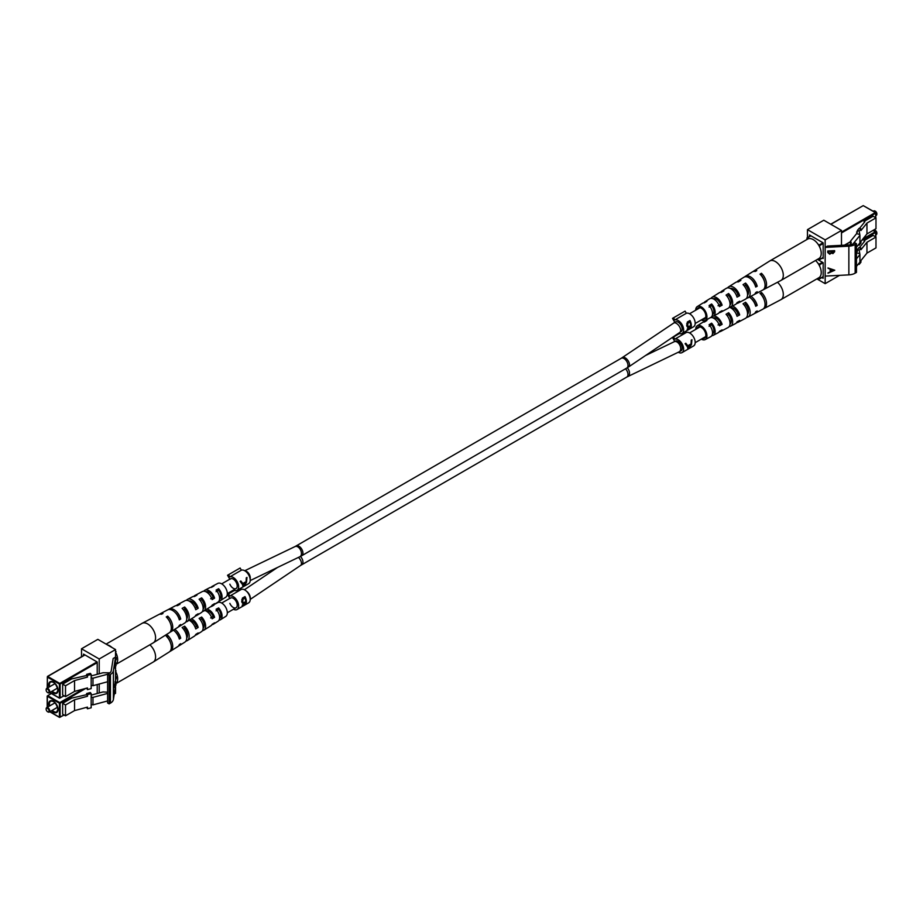 <?xml version="1.0" encoding="UTF-8"?>
<svg xmlns="http://www.w3.org/2000/svg" width="923" height="923" viewBox="0 0 923 923"><rect width="100%" height="100%" fill="white"/><g stroke="black" fill="none" stroke-linecap="round" stroke-linejoin="round"><path stroke-width="1.38" d="M46.15 690.035A2.042 1.177 -120 0 0 47.592 692.538A2.042 1.177 -120 0 0 49.034 691.708A2.042 1.177 -120 0 0 47.592 689.204A2.042 1.177 -120 0 0 46.15 690.035L46.15 689.619A2.55 1.477 60 0 1 46.681 688.454A2.55 1.477 60 0 1 48.642 689.135A2.55 1.477 60 0 1 49.761 691.708A2.55 1.477 60 0 1 49.231 692.873A2.55 1.477 60 0 1 47.961 692.746A2.55 1.477 60 0 1 47.765 692.631M91.169 674.425L87.466 675.428L86.612 674.355L90.316 673.363L91.169 674.425L91.169 688.604L87.466 689.608L87.466 687.935L74.544 691.419L65.51 696.634L65.51 685.789L74.544 680.574L74.544 691.419M115.537 650.98L115.537 666.002L116.113 665.668M86.612 675.498L71.682 678.924L62.66 684.139L62.66 694.984L65.51 696.634M87.466 675.428L87.466 677.09L74.544 680.574M109.964 672.821L103.053 672.74L91.169 675.936M62.66 684.139L65.51 685.789M86.612 674.355L87.466 677.09M86.612 688.166L87.466 689.608M91.169 685.27L91.215 677.817L92.981 678.186L107.818 674.194M92.981 678.186L92.981 685.697L107.61 681.751M92.981 685.697L91.169 685.316M106.099 644.116L142.027 623.383A11.238 6.484 60 0 1 142.142 623.313A11.238 6.484 60 0 1 147.645 623.936A11.238 6.484 60 0 1 155.583 637.701A11.238 6.484 60 0 1 153.38 642.766A11.238 6.484 60 0 1 153.253 642.846L116.113 664.295M107.472 644.912A11.238 6.484 60 0 1 111.971 647.508M116.113 653.253A11.238 6.484 60 0 1 117.659 659.599A11.238 6.484 60 0 1 116.113 664.145M189.146 601.046A7.119 4.107 60 0 1 192.065 601.658A7.119 4.107 60 0 1 196.495 607.276L195.145 608.084M205.91 591.758A6.692 3.865 60 0 1 209.036 592.197A6.692 3.865 60 0 1 213.132 597.273L210.652 598.762M168.39 609.584A10.072 5.815 60 0 1 169.082 609.111L174.989 605.996A9.818 5.665 60 0 1 177.435 605.661L179.962 604.288A9.703 5.607 -120 0 0 177.562 604.634A9.703 5.607 -120 0 0 176.443 605.603M186.411 600.354A9.276 5.353 60 0 1 187.531 599.373L192.33 596.846A9.068 5.238 60 0 1 194.407 596.512L196.945 595.15A8.953 5.169 -120 0 0 194.915 595.485A8.953 5.169 -120 0 0 193.795 596.477M203.775 591.239A8.526 4.927 60 0 1 204.871 590.224L209.671 587.697A8.319 4.8 60 0 1 211.39 587.374L213.917 586.013A8.203 4.742 -120 0 0 212.255 586.336A8.203 4.742 -120 0 0 211.159 587.363M142.142 623.313L158.756 614.556A10.522 6.069 60 0 1 161.548 614.222L162.99 613.449A10.453 6.034 -120 0 0 160.221 613.772A10.453 6.034 -120 0 0 159.541 614.256M219.028 600.988A8.203 4.742 -120 0 0 220.459 600.55L225.754 597.216A7.972 4.603 -120 0 0 226.862 590.801A7.972 4.603 -120 0 0 221.682 583.855A7.972 4.603 -120 0 0 217.782 583.417L212.255 586.336M169.082 609.111A10.072 5.815 60 0 1 174.009 609.665A10.072 5.815 60 0 1 180.712 619.01L179.316 619.875A10.141 5.85 -120 0 0 172.566 610.449A10.141 5.85 -120 0 0 167.605 609.884L160.221 613.772M187.531 599.373A9.276 5.353 60 0 1 192.065 599.892A9.276 5.353 60 0 1 198.18 608.245L195.734 609.745A9.392 5.423 -120 0 0 189.538 601.265A9.392 5.423 -120 0 0 184.946 600.735L177.562 604.634M204.871 590.224A8.526 4.927 60 0 1 209.036 590.708A8.526 4.927 60 0 1 214.574 598.104L212.14 599.615A8.642 4.984 -120 0 0 206.51 592.07A8.642 4.984 -120 0 0 202.287 591.585L194.915 595.485M169.924 632.243A10.453 6.034 -120 0 0 170.674 631.886L177.735 627.432A10.141 5.85 -120 0 0 179.316 625.379L180.712 624.513A10.072 5.815 60 0 1 179.154 626.544A10.072 5.815 60 0 1 178.393 626.902M185.869 621.929A9.703 5.607 -120 0 0 187.277 621.433L194.338 616.991A9.392 5.423 -120 0 0 195.734 615.249L198.18 613.749A9.276 5.353 60 0 1 196.807 615.433A9.276 5.353 60 0 1 195.388 615.918M212.59 605.338L212.255 605.523A8.203 4.742 -120 0 1 213.917 605.2L211.39 606.549A8.319 4.8 60 0 0 210.929 606.549A8.642 4.984 -120 0 0 212.14 605.119L214.574 603.619A8.526 4.927 60 0 1 213.398 604.992A8.526 4.927 60 0 1 211.967 605.442M187.277 621.433A9.703 5.607 -120 0 0 184.658 606.999L182.131 608.361A9.818 5.665 60 0 1 184.796 622.99L179.154 626.544M202.449 611.453A8.953 5.169 -120 0 0 203.868 610.991A8.953 5.169 -120 0 0 201.641 597.862L199.103 599.223A9.068 5.238 60 0 1 201.387 612.549L196.807 615.433M220.459 600.55A8.203 4.742 -120 0 0 218.613 588.724L216.086 590.085A8.319 4.8 60 0 1 217.99 602.108L213.398 604.992M170.674 631.886A10.453 6.034 -120 0 0 167.686 616.16L166.244 616.933A10.522 6.069 60 0 1 169.267 632.774L153.38 642.766M175.243 612.607A7.557 4.361 60 0 1 178.797 617.902L178.681 617.96M116.113 657.557A9.149 5.284 60 0 1 116.113 659.841M170.374 623.256A7.776 4.488 -120 0 0 167.686 618.514L167.686 616.16M219.582 599.108A6.519 3.761 -120 0 0 218.613 590.27L216.086 591.666M203.152 609.018A6.934 4.004 -120 0 0 201.641 599.673L200.187 600.481M186.723 618.825A7.361 4.246 -120 0 0 184.658 609.088L183.4 609.791M218.613 590.27L218.613 588.724M201.641 599.673L201.641 597.862M184.658 609.088L184.658 606.999M180.712 619.01L178.797 617.902M214.574 598.104L213.132 597.273M198.18 608.245L196.495 607.276M46.15 709.222A2.042 1.177 -120 0 0 47.592 711.725A2.042 1.177 -120 0 0 49.034 710.895A2.042 1.177 -120 0 0 47.592 708.391A2.042 1.177 -120 0 0 46.15 709.222L46.15 708.806A2.55 1.477 60 0 1 46.681 707.641A2.55 1.477 60 0 1 48.642 708.322A2.55 1.477 60 0 1 49.761 710.895A2.55 1.477 60 0 1 49.231 712.06A2.55 1.477 60 0 1 47.961 711.933A2.55 1.477 60 0 1 47.765 711.818M91.169 693.611L87.466 694.604L86.612 693.542L90.316 692.538L91.169 693.611L91.169 707.791L87.466 708.783L87.466 707.122L74.544 710.606L65.51 715.81L65.51 704.976L74.544 699.761L74.544 710.606M115.537 670.167L115.537 685.178L116.113 684.843M86.612 694.684L71.682 698.111L62.66 703.326L62.66 714.171L65.51 715.81M87.466 694.604L87.466 696.277L74.544 699.761M107.61 692.181L103.053 691.927L91.169 695.123M62.66 703.326L65.51 704.976M86.612 693.542L87.466 696.277M86.612 707.353L87.466 708.783M91.169 704.457L91.215 697.003L92.981 697.373L107.61 693.427M92.981 697.373L92.981 704.872L107.61 700.938M92.981 704.872L91.215 704.503M116.113 672.429A11.238 6.484 60 0 1 117.659 678.774A11.238 6.484 60 0 1 116.113 683.332M149.884 644.796A11.238 6.484 60 0 1 155.583 656.888A11.238 6.484 60 0 1 153.38 661.953A11.238 6.484 60 0 1 153.253 662.033L116.113 683.481M189.215 620.221A7.119 4.107 60 0 1 192.065 620.844A7.119 4.107 60 0 1 196.495 626.452L195.145 627.259M205.91 610.945A6.692 3.865 60 0 1 209.036 611.384A6.692 3.865 60 0 1 213.132 616.46L210.652 617.949M212.255 605.523A8.203 4.742 -120 0 0 211.159 606.549M219.028 620.164A8.203 4.742 -120 0 0 220.459 619.737L225.754 616.402A7.972 4.603 -120 0 0 226.862 609.988A7.972 4.603 -120 0 0 221.682 603.042A7.972 4.603 -120 0 0 217.782 602.604L214.136 604.519M191.499 618.779A9.276 5.353 60 0 1 192.065 619.079A9.276 5.353 60 0 1 198.18 627.421L195.734 628.932A9.392 5.423 -120 0 0 189.538 620.441A9.392 5.423 -120 0 0 189.169 620.244M206.867 609.099A8.526 4.927 60 0 1 209.036 609.884A8.526 4.927 60 0 1 214.574 617.291L212.14 618.802A8.642 4.984 -120 0 0 206.51 611.257A8.642 4.984 -120 0 0 204.629 610.507M174.747 629.324A10.072 5.815 60 0 1 180.712 638.197L179.316 639.062A10.141 5.85 -120 0 0 173.397 630.167M169.924 651.419A10.453 6.034 -120 0 0 170.674 651.061L177.735 646.619A10.141 5.85 -120 0 0 179.316 644.566L180.712 643.7A10.072 5.815 60 0 1 179.154 645.731A10.072 5.815 60 0 1 178.393 646.088M185.869 641.116A9.703 5.607 -120 0 0 187.277 640.62L194.338 636.178A9.392 5.423 -120 0 0 195.734 634.436L198.18 632.924A9.276 5.353 60 0 1 196.807 634.62A9.276 5.353 60 0 1 195.388 635.093M202.449 630.64A8.953 5.169 -120 0 0 203.868 630.178L210.929 625.736A8.642 4.984 -120 0 0 212.14 624.306L214.574 622.794A8.526 4.927 60 0 1 213.398 624.179A8.526 4.927 60 0 1 211.967 624.629M187.277 640.62A9.703 5.607 -120 0 0 184.658 626.186L182.131 627.548A9.818 5.665 60 0 1 184.796 642.177L179.154 645.731M203.868 630.178A8.953 5.169 -120 0 0 201.641 617.037L199.103 618.398A9.068 5.238 60 0 1 201.387 631.736L196.807 634.62M220.459 619.737A8.203 4.742 -120 0 0 218.613 607.911L216.086 609.261A8.319 4.8 60 0 1 217.99 621.283L213.398 624.179M170.674 651.061A10.453 6.034 -120 0 0 167.686 635.336L166.244 636.12A10.522 6.069 60 0 1 169.267 651.95L153.38 661.953M175.243 631.782A7.557 4.361 60 0 1 178.797 637.089L178.681 637.147M116.113 676.744A9.149 5.284 60 0 1 116.113 679.028M170.374 642.443A7.776 4.488 -120 0 0 167.686 637.689L167.686 635.336M219.582 618.295A6.519 3.761 -120 0 0 218.613 609.457L216.086 610.853M203.152 628.194A6.934 4.004 -120 0 0 201.641 618.86L200.187 619.668M186.723 638.012A7.361 4.246 -120 0 0 184.658 628.275L183.4 628.978M218.613 609.457L218.613 607.911M201.641 618.86L201.641 617.037M184.658 628.275L184.658 626.186M180.712 638.197L178.797 637.089M214.574 617.291L213.132 616.46M198.18 627.421L196.495 626.452M115.294 683.585L114.671 687.543L115.213 683.585M115.121 681.393L115.225 682.062M107.61 674.309L109.133 675.186L110.437 674.436A10.211 5.896 0 0 0 113.391 670.79L115.537 657.118L113.171 658.48L111.256 670.675A8.065 4.661 180 0 1 108.926 673.548L107.61 674.309L107.61 703.003L109.133 703.88L110.437 703.13A10.211 5.896 0 0 0 113.391 699.484L115.537 685.812L115.537 693.358L114.233 694.108M81.512 656.772L81.512 648.777L97.838 639.351L115.537 649.561L115.537 685.812M114.66 668.033L115.271 661.491L114.66 668.033M81.512 648.777L99.211 658.987L99.211 673.778M115.537 649.561L99.211 658.987M99.211 684.012L99.211 692.954M83.497 655.63L83.497 654.095L97.215 662.01L97.215 674.309M97.215 684.554L97.215 693.496M109.133 675.186L109.133 703.88M114.74 685.951L114.833 684.174L114.683 685.951M114.764 684.174L114.937 685.028M115.006 684.624L115.121 681.901L114.937 684.624M115.052 681.901L115.237 682.766M114.96 664.768L115.271 666.764M115.017 666.764L115.017 664.779M875.235 230.369A2.042 1.177 60 0 1 875.408 230.462A2.042 1.177 60 0 1 876.85 232.965L876.85 233.381A2.55 1.477 -120 0 0 875.039 230.254A2.55 1.477 -120 0 0 873.769 230.127L873.25 230.415M875.812 234.846L876.319 234.546A2.55 1.477 -120 0 0 876.85 233.381M858.275 264.128L859.198 264.382L859.198 262.986M818.124 278.169L819.566 278.884L819.682 277.131M864.101 241.872L864.101 240.615L873.135 235.4L875.985 237.049L866.951 242.264L860.928 249.729L860.928 248.056L859.198 250.202L859.924 254.575L856.475 258.855M819.682 266.239L819.682 264.716L817.997 263.332M875.985 237.049L875.985 247.895L866.951 253.11L866.951 242.264M859.198 264.382L860.928 262.236L860.928 260.574L866.951 253.11M856.475 252.994L857.352 250.237M856.602 252.833L859.198 253.537M860.928 248.056L859.071 247.56L857.352 249.695L859.198 250.202M857.352 249.695L857.352 251.368L856.602 251.16M859.428 247.652L864.793 241.018L864.101 240.615M859.924 254.575L859.924 262.086L856.475 266.366M763.459 308.744A10.522 6.069 -120 0 0 764.244 308.444L780.858 299.687A11.238 6.484 -120 0 0 780.973 299.617L818.897 277.719A11.238 6.484 -120 0 0 821.228 272.585A11.238 6.484 -120 0 0 815.528 260.482M780.973 299.617A11.238 6.484 -120 0 0 783.304 294.472A11.238 6.484 -120 0 0 777.489 282.276M713.179 317.985A6.761 3.9 60 0 1 716.49 318.354A6.761 3.9 60 0 1 720.632 323.512L722.109 324.365A8.642 4.984 60 0 0 716.49 316.82A8.642 4.984 60 0 0 713.56 316.001M730.347 307.647A7.176 4.142 60 0 1 733.462 308.213A7.176 4.142 60 0 1 737.95 313.912L739.658 314.905A9.392 5.423 60 0 0 733.462 306.413A9.392 5.423 60 0 0 732.574 305.963M702.611 338.372A6.38 3.692 -120 0 0 704.468 338.187A6.38 3.692 -120 0 0 705.507 333.088A6.38 3.692 -120 0 0 701.318 327.423A6.38 3.692 -120 0 0 698.088 327.123A6.38 3.692 -120 0 0 696.992 328.646M695.688 329.396A7.972 4.603 60 0 1 697.246 325.784L702.541 322.45A8.203 4.742 60 0 1 704.387 322.023L706.914 320.466A8.319 4.8 -120 0 0 705.01 320.892A8.319 4.8 -120 0 0 703.972 322.012M752.718 299.963A10.522 6.069 -120 0 0 752.972 300.575M701.318 339.145A7.972 4.603 60 0 1 701.307 339.133A7.972 4.603 60 0 0 705.218 339.583L710.745 336.664A8.203 4.742 60 0 0 709.083 324.734L711.61 323.177A8.319 4.8 -120 0 1 713.329 335.303L718.129 332.776A8.526 4.927 -120 0 0 719.502 331.288L722.109 329.88A8.642 4.984 60 0 1 720.713 331.415A8.642 4.984 60 0 1 719.225 331.761M697.246 325.784A7.972 4.603 60 0 1 701.318 326.131A7.972 4.603 60 0 1 706.545 333.226A7.972 4.603 60 0 1 705.218 339.583M722.109 324.365L719.502 325.784A8.526 4.927 -120 0 0 713.964 318.377A8.526 4.927 -120 0 0 710.41 317.662M711.033 317.558A8.642 4.984 60 0 1 712.071 316.451L712.071 316.451M739.658 314.905L737.05 316.312A9.276 5.353 -120 0 0 730.935 307.959A9.276 5.353 -120 0 0 729.505 307.324M729.205 326.523A9.068 5.238 -120 0 0 730.67 326.154L735.469 323.627A9.276 5.353 -120 0 0 737.05 321.815L739.658 320.408A9.392 5.423 60 0 1 738.054 322.265A9.392 5.423 60 0 1 736.589 322.646M746.557 317.397A9.818 5.665 -120 0 0 748.011 317.004L753.918 313.889A10.072 5.815 -120 0 0 755.706 311.732L757.195 310.936A10.141 5.85 60 0 1 755.395 313.116A10.141 5.85 60 0 1 754.61 313.416M750.918 296.295A10.141 5.85 60 0 1 757.195 305.421L755.706 306.228A10.072 5.815 -120 0 0 749.372 297.114M748.011 317.004A9.818 5.665 -120 0 0 745.565 302.259L743.038 303.817A9.703 5.607 60 0 1 745.438 318.366L738.054 322.265M730.67 326.154A9.068 5.238 -120 0 0 728.593 312.712L726.055 314.27A8.953 5.169 60 0 1 728.085 327.515L720.713 331.415M711.841 335.637A8.319 4.8 -120 0 0 713.329 335.303M764.244 308.444A10.522 6.069 -120 0 0 761.452 292.476L760.01 293.364A10.453 6.034 60 0 1 762.779 309.228L755.395 313.116M751.253 298.614A7.592 4.384 60 0 1 755.256 304.302L757.195 305.421M736.496 314.72L737.95 313.912M718.048 324.942L720.632 323.512M764.382 300.425A7.811 4.511 -120 0 0 761.452 294.852L761.394 294.887M712.475 333.791A6.576 3.796 -120 0 0 712.51 333.768A6.576 3.796 -120 0 0 711.61 324.758L709.083 326.281M730.012 324.123A7.003 4.038 -120 0 0 728.593 314.57L727.093 315.47M747.538 314.374A7.419 4.28 -120 0 0 745.565 304.382L744.238 305.178M761.452 294.852L761.452 292.476M711.61 324.758L711.61 323.177M728.593 314.57L728.593 312.712M745.565 304.382L745.565 302.259M875.235 211.182A2.042 1.177 60 0 1 875.408 211.275A2.042 1.177 60 0 1 876.85 213.778L876.85 214.194A2.55 1.477 -120 0 0 875.039 211.067A2.55 1.477 -120 0 0 873.769 210.94L873.25 211.24M875.812 215.659L876.319 215.359A2.55 1.477 -120 0 0 876.85 214.194M858.275 244.941L859.198 245.195L859.198 243.799M818.124 258.982L819.566 259.698L819.682 257.944M864.101 222.697L864.101 221.428L873.135 216.213L875.985 217.863L866.951 223.078L860.928 230.542L860.928 228.869L859.198 231.015L859.924 235.388L853.06 243.903M819.682 247.052L819.682 245.53L817.997 244.145M808.56 238.699L807.002 237.915L806.887 239.519M875.985 217.863L875.985 228.708L866.951 233.923L866.951 223.078M859.198 245.195L860.928 243.049L860.928 241.388L866.951 233.923M850.498 244.722L850.498 241.203L856.602 233.646L857.352 231.05M856.602 233.646L859.198 234.35M860.928 228.869L859.071 228.373L857.352 230.519L859.198 231.015M857.352 230.519L857.352 232.181L856.602 231.985M859.428 228.477L864.793 221.832L864.101 221.428M859.924 235.388L859.924 242.899L856.475 247.179M850.752 244.664L851.237 242.426L850.498 241.203M763.459 289.568A10.522 6.069 -120 0 0 764.244 289.257L780.858 280.5A11.238 6.484 -120 0 0 780.973 280.43L818.897 258.544A11.238 6.484 -120 0 0 821.228 253.398A11.238 6.484 -120 0 0 816.324 242.091A11.238 6.484 -120 0 0 807.66 239.08L769.747 260.967A11.238 6.484 -120 0 0 769.62 261.047L753.733 271.05A10.522 6.069 -120 0 0 753.076 271.581M780.973 280.43A11.238 6.484 -120 0 0 783.304 275.285A11.238 6.484 -120 0 0 775.355 261.532A11.238 6.484 -120 0 0 769.747 260.967M752.868 281.261A7.776 4.488 60 0 1 752.695 280.754A10.522 6.069 -120 0 0 752.972 281.4M713.179 298.798A6.761 3.9 60 0 1 716.49 299.167A6.761 3.9 60 0 1 720.632 304.336L722.109 305.19A8.642 4.984 60 0 0 716.49 297.633A8.642 4.984 60 0 0 712.071 297.264L719.132 292.822A8.953 5.169 60 0 1 721.359 292.372L723.897 290.814A9.068 5.238 -120 0 0 721.613 291.264A9.068 5.238 -120 0 0 720.551 292.36M730.347 288.472A7.176 4.142 60 0 1 733.462 289.026A7.176 4.142 60 0 1 737.95 294.725L739.658 295.718A9.392 5.423 60 0 0 733.462 287.226A9.392 5.423 60 0 0 728.662 286.822L735.723 282.38A9.703 5.607 60 0 1 738.342 281.919L740.869 280.361A9.818 5.665 -120 0 0 738.204 280.823A9.818 5.665 -120 0 0 737.131 281.884M702.611 319.185A6.38 3.692 -120 0 0 704.468 319A6.38 3.692 -120 0 0 705.507 313.901A6.38 3.692 -120 0 0 701.318 308.236A6.38 3.692 -120 0 0 698.088 307.947A6.38 3.692 -120 0 0 696.992 309.459M695.688 310.22A7.972 4.603 60 0 1 697.246 306.598L702.541 303.263A8.203 4.742 60 0 1 704.387 302.836L706.914 301.279A8.319 4.8 -120 0 0 705.01 301.717A8.319 4.8 -120 0 0 703.972 302.836M744.607 276.912A10.141 5.85 60 0 1 745.265 276.381L752.326 271.939A10.453 6.034 60 0 1 755.314 271.466L756.756 270.577A10.522 6.069 -120 0 0 753.733 271.05M701.318 319.958A7.972 4.603 60 0 1 701.307 319.946A7.972 4.603 60 0 0 705.218 320.396L710.745 317.477A8.203 4.742 60 0 0 709.083 305.548L711.61 303.99A8.319 4.8 -120 0 1 713.329 316.116L718.129 313.589A8.526 4.927 -120 0 0 719.502 312.101L722.109 310.693A8.642 4.984 60 0 1 720.713 312.228A8.642 4.984 60 0 1 719.225 312.574M697.246 306.598A7.972 4.603 60 0 1 701.318 306.944A7.972 4.603 60 0 1 706.545 314.051A7.972 4.603 60 0 1 705.218 320.396M722.109 305.19L719.502 306.598A8.526 4.927 -120 0 0 713.964 299.19A8.526 4.927 -120 0 0 709.602 298.821L705.01 301.717M711.033 298.371A8.642 4.984 60 0 1 712.071 297.264M739.658 295.718L737.05 297.125A9.276 5.353 -120 0 0 730.935 288.772A9.276 5.353 -120 0 0 726.193 288.38L721.613 291.264M727.612 287.907A9.392 5.423 60 0 1 728.662 286.822M745.265 276.381A10.141 5.85 60 0 1 750.434 276.819A10.141 5.85 60 0 1 757.195 286.245L755.706 287.041A10.072 5.815 -120 0 0 748.991 277.696A10.072 5.815 -120 0 0 743.846 277.269L738.204 280.823M729.205 307.336A9.068 5.238 -120 0 0 730.67 306.967L735.469 304.44A9.276 5.353 -120 0 0 737.05 302.629L739.658 301.221A9.392 5.423 60 0 1 738.054 303.079A9.392 5.423 60 0 1 736.589 303.459M746.557 298.221A9.818 5.665 -120 0 0 748.011 297.829L753.918 294.714A10.072 5.815 -120 0 0 755.706 292.556L757.195 291.749A10.141 5.85 60 0 1 755.395 293.929A10.141 5.85 60 0 1 754.61 294.229M748.011 297.829A9.818 5.665 -120 0 0 745.565 283.073L743.038 284.63A9.703 5.607 60 0 1 745.438 299.19L738.054 303.079M730.67 306.967A9.068 5.238 -120 0 0 728.593 293.526L726.055 295.083A8.953 5.169 60 0 1 728.085 308.328L720.713 312.228M711.841 316.451A8.319 4.8 -120 0 0 713.329 316.116M764.244 289.257A10.522 6.069 -120 0 0 761.452 273.289L760.01 274.177A10.453 6.034 60 0 1 762.779 290.041L755.395 293.929M751.253 279.427A7.592 4.384 60 0 1 755.256 285.115L757.195 286.245M736.496 295.533L737.95 294.725M718.048 305.755L720.632 304.336M764.382 281.238A7.811 4.511 -120 0 0 761.452 275.665L761.394 275.7M712.475 314.605A6.576 3.796 -120 0 0 712.51 314.581A6.576 3.796 -120 0 0 711.61 305.582L709.083 307.094M730.012 304.948A7.003 4.038 -120 0 0 728.593 295.383L727.093 296.283M747.538 295.187A7.419 4.28 -120 0 0 745.565 285.195L744.238 285.992M761.452 275.665L761.452 273.289M711.61 305.582L711.61 303.99M728.593 295.383L728.593 293.526M745.565 285.195L745.565 283.073M827.769 250.998L834.623 250.641L834.623 251.737L832.927 253.606L831.461 253.04L829.719 254.206L827.769 252.521L827.769 250.998M856.475 243.718L856.475 272.412L855.16 273.162A10.211 5.896 180 0 1 848.86 274.869L825.162 276.104L825.162 247.41L827.527 246.049L848.652 244.941A8.065 4.661 0 0 0 853.637 243.603L854.952 242.841L856.475 243.718L855.16 244.468A10.211 5.896 180 0 1 848.86 246.176L825.162 247.41L825.162 239.865L807.463 229.642L823.789 220.216L841.488 230.438L825.162 239.865M834.773 270.22L828 273.208L830.169 271.731L830.169 269.216L828 267.947L834.773 270.22M807.463 229.642L807.463 237.649M816.901 278.884L825.162 283.649L839.538 275.354M825.162 283.649L825.162 276.104M841.488 245.322L841.488 230.438M821.851 277.569L823.178 278.331L823.178 262.697L817.443 259.386M822.393 258.071L823.178 258.521L823.178 242.887L809.459 234.961L809.459 236.496M834.577 250.641L832.927 253.606M832.881 253.317L831.461 253.04M831.415 252.74L829.719 254.206M829.673 253.917L827.723 252.221M828.427 251.887L829.719 253.71L830.942 252.717L831.023 251.333L828.427 251.171L828.485 252.579M831.681 251.344L832.915 253.11L833.919 251.183L831.681 250.998L831.738 252.025M831.681 250.998L831.715 251.887M833.919 251.183L831.727 251.298M828.427 251.171L828.462 252.452M831.023 251.333L828.473 251.471M834.461 270.116L828 272.896M828 268.212L830.169 269.216M833.446 270.324L830.815 269.158L830.862 271.431L833.446 270.324L830.862 269.447L830.862 271.431M682.178 348.271A5.619 3.242 -120 0 0 679.72 342.618A5.619 3.242 -120 0 0 675.394 341.118A5.619 3.242 -120 0 1 678.209 341.395A5.619 3.242 -120 0 1 681.878 346.344A5.619 3.242 -120 0 1 681.012 350.844A5.619 3.242 -120 0 0 682.178 348.271M678.255 352.263A7.661 4.419 -120 0 0 682.039 352.609L693.588 345.94A7.661 4.419 -120 0 0 695.181 342.433A7.661 4.419 -120 0 0 692.088 335.003A7.661 4.419 -120 0 0 686.343 332.476L674.782 339.156L673.525 336.976L672.509 337.564L674.759 341.464M688.893 348.559L691.477 344.567L691.95 339.71L691.246 340.114L691.062 343.91L687.797 345.802L685.812 343.252L685.097 343.668L687.473 346.875L687.935 349.113L689.031 348.156M682.039 352.609A7.661 4.419 -120 0 0 683.62 349.102A7.661 4.419 -120 0 0 680.528 341.672A7.661 4.419 -120 0 0 674.782 339.156M679.397 333.584L673.525 336.976M686.343 332.476L685.674 331.322M691.315 341.106L691.731 339.837M687.797 345.802L685.731 343.298M689.977 344.533L690.773 344.994L688.743 348.467L687.497 345.629M688.743 348.467L688.189 346.483L690.773 344.994M687.104 345.86L688.189 346.483M296.168 545.966A5.619 3.242 60 0 1 298.971 546.243A5.619 3.242 60 0 1 302.64 551.193A5.619 3.242 60 0 1 301.786 555.692L299.906 556.696A5.619 3.507 64.3 0 0 301.29 552.046A5.619 3.507 64.3 0 0 297.794 546.866A5.619 3.507 64.3 0 0 295.037 546.566L621.214 358.297L675.394 321.931A5.619 3.242 60 0 1 678.209 322.208A5.619 3.242 60 0 1 681.878 327.157A5.619 3.242 60 0 1 681.012 331.657A5.619 3.242 -120 0 0 682.178 329.084A5.619 3.242 -120 0 0 679.72 323.431A5.619 3.242 -120 0 0 675.394 321.931A5.619 3.242 -120 0 0 674.84 322.415M678.578 333.249A7.661 4.419 -120 0 0 682.039 333.434L693.588 326.754A7.661 4.419 -120 0 0 695.181 323.246A7.661 4.419 -120 0 0 692.088 315.816A7.661 4.419 -120 0 0 686.343 313.289L674.782 319.969L673.525 317.789L672.509 318.377L674.771 322.3M687.97 327.411L686.827 325.911L687.347 322.023L689.966 320.512A7.661 4.419 60 0 1 691.339 325.473A7.661 4.419 60 0 1 690 328.807L687.335 329.476L688.466 327.388L687.6 327.296M682.039 333.434A7.661 4.419 -120 0 0 683.62 329.926A7.661 4.419 -120 0 0 680.528 322.485A7.661 4.419 -120 0 0 674.782 319.969M686.343 313.289L685.085 311.12L673.525 317.789M689.966 320.512L689.966 322.3M689.966 325.969L690.669 326.407L687.993 329.096L689.896 328.634A7.661 4.419 -120 0 0 690.669 326.407M689.966 328.784L687.162 330.111M687.047 326.604L688.466 327.388M686.689 325.092L688.893 326.488L690.681 325.565A7.661 4.419 -120 0 0 689.827 321.965L686.712 323.719M686.712 325.681L688.039 326.442L687.566 326.869M687.577 328.853L689.02 329.142M689.493 326.234L690.231 326.661M688.396 322.196L687.473 325.542L688.893 326.488M689.827 321.965L688.904 322.496M231.131 597.769L229.873 598.496A5.619 3.242 -120 0 1 230.427 598.012L221.693 603.054M229.873 603.365A5.619 3.242 -120 0 0 236.046 607.749A5.619 3.242 -120 0 0 237.211 605.176A5.619 3.242 -120 0 0 234.754 599.523A5.619 3.242 -120 0 0 230.427 598.012M233.438 609.249A7.661 4.419 -120 0 0 237.073 609.515L248.622 602.846A7.661 4.419 -120 0 0 250.214 599.339A7.661 4.419 -120 0 0 247.122 591.897A7.661 4.419 -120 0 0 241.376 589.382L229.815 596.05L228.558 593.87L227.543 594.458L229.804 598.369M243.003 603.504L241.861 602.004L242.391 598.104L244.999 596.593A7.661 4.419 60 0 1 246.372 601.554A7.661 4.419 60 0 1 245.045 604.888L242.368 605.557L243.499 603.469L242.634 603.388M237.073 609.515A7.661 4.419 -120 0 0 238.653 606.007A7.661 4.419 -120 0 0 235.561 598.577A7.661 4.419 -120 0 0 229.815 596.05M234.43 590.489L228.558 593.87M241.376 589.382L240.707 588.228M244.999 596.593L244.999 598.381M244.999 602.061L245.703 602.488L243.026 605.176L244.93 604.727A7.661 4.419 -120 0 0 245.703 602.488M244.999 604.865L242.195 606.203M242.08 602.684L243.499 603.469M241.722 601.173L243.926 602.569L245.714 601.646A7.661 4.419 -120 0 0 244.86 598.046L241.745 599.8M242.622 604.934L244.053 605.234M244.526 602.315L245.264 602.742M243.43 598.289L242.507 601.623L243.926 602.569M244.86 598.046L243.937 598.577M231.131 578.594L229.873 579.309A5.619 3.242 -120 0 1 230.427 578.825L221.693 583.867M229.873 584.19A5.619 3.242 -120 0 0 236.046 588.562A5.619 3.242 -120 0 0 237.211 585.99A5.619 3.242 -120 0 0 234.754 580.336A5.619 3.242 -120 0 0 230.427 578.825M233.438 590.062A7.661 4.419 -120 0 0 237.073 590.328L248.622 583.659A7.661 4.419 -120 0 0 250.214 580.152A7.661 4.419 -120 0 0 247.122 572.721A7.661 4.419 -120 0 0 241.376 570.195L229.815 576.863L228.558 574.683L227.543 575.271L229.804 579.194M243.926 586.278L246.51 582.286L246.983 577.429L246.279 577.833L246.095 581.628L242.83 583.521L240.845 580.971L240.142 581.375L242.518 584.594L242.968 586.832L244.064 585.874M237.073 590.328A7.661 4.419 -120 0 0 238.653 586.82A7.661 4.419 -120 0 0 235.561 579.39A7.661 4.419 -120 0 0 229.815 576.863M241.376 570.195L240.118 568.014L228.558 574.683M246.349 578.813L246.764 577.544M242.83 583.521L240.765 581.017M245.01 582.251L245.806 582.713L243.776 586.186L242.53 583.348M243.776 586.186L243.222 584.201L245.806 582.713M242.138 583.567L243.222 584.201M673.559 323.073A5.619 2.965 56 0 1 676.363 323.362A5.619 2.965 56 0 1 680.205 328.08A5.619 2.965 56 0 1 679.836 332.395L681.012 331.657M622.39 357.559A5.619 2.965 56 0 1 625.206 357.836A5.619 2.965 56 0 1 629.048 362.566A5.619 2.965 56 0 1 628.678 366.881L626.832 368.023A5.619 3.242 60 0 0 627.698 363.524A5.619 3.242 60 0 0 624.029 358.574A5.619 3.242 60 0 0 621.214 358.297M298.452 557.388A5.619 2.965 -124 0 1 300.61 565.441L626.832 377.034L679.132 351.836A5.619 3.507 -115.7 0 0 680.528 347.186A5.619 3.507 -115.7 0 0 677.032 342.018A5.619 3.507 -115.7 0 0 674.263 341.706L675.394 341.118M245.091 570.945A5.619 3.507 64.3 0 1 246.637 571.464A5.619 3.507 64.3 0 1 250.168 579.275M301.786 564.703A5.619 3.242 -120 0 0 300.436 556.419M627.963 376.434A5.619 3.507 -115.7 0 0 627.282 367.769M250.191 598.762A5.619 2.965 -124 0 0 246.395 591.158M626.832 377.034A5.619 3.242 -120 0 0 625.529 368.785M49.034 687.093A6.646 3.83 60 0 1 48.677 684.831A6.646 3.83 60 0 1 53.372 682.12A6.646 3.83 60 0 1 58.068 690.254A6.646 3.83 60 0 1 51.584 691.523M53.557 682.224A6.126 3.542 -120 0 0 50.673 682.016A6.126 3.542 -120 0 0 49.404 684.831A6.126 3.542 -120 0 0 49.669 686.724M52.23 691.154A6.126 3.542 -120 0 0 56.799 692.642A6.126 3.542 -120 0 0 58.057 690.242M84.974 654.949L47.708 676.467L59.764 683.424L97.042 661.906M116.113 651.73L115.537 652.065M97.215 662.645L60.122 684.058L60.122 697.984L63.987 695.757L59.51 698.215L64.137 695.838M49.75 692.585L59.51 698.215L49.9 692.492L59.407 697.984L59.407 684.058L47.338 677.09L47.338 688.073M47.708 676.467L47.338 677.09L47.708 676.467M59.764 683.424L59.407 684.058L60.122 684.058L59.764 683.424M59.407 697.984L60.122 697.984M49.034 706.28A6.646 3.83 60 0 1 48.677 704.007A6.646 3.83 60 0 1 53.372 701.295A6.646 3.83 60 0 1 58.068 709.429A6.646 3.83 60 0 1 51.584 710.698M53.557 701.411A6.126 3.542 -120 0 0 50.673 701.203A6.126 3.542 -120 0 0 49.404 704.007A6.126 3.542 -120 0 0 49.669 705.91M52.23 710.329A6.126 3.542 -120 0 0 56.799 711.818A6.126 3.542 -120 0 0 58.057 709.418M51.376 693.531L47.708 695.654L59.764 702.611L83.197 689.089M116.113 670.917L115.537 671.252M85.897 688.362L60.122 703.234L60.122 717.171L63.987 714.933L59.51 717.402L64.137 715.025M49.75 711.76L59.51 717.402L49.9 711.679L59.407 717.171L59.407 703.234L47.338 696.277L47.338 707.26M47.708 695.654L47.338 696.277L47.708 695.654M59.764 702.611L59.407 703.234L60.122 703.234L59.764 702.611M59.407 717.171L60.122 717.171M113.391 670.79L113.391 699.484M110.437 674.436L110.437 703.13M823.178 276.623L819.682 278.642L823.178 276.623M875.662 236.865L875.662 232.4L861.655 240.476M823.178 262.697L819.682 264.716M819.312 264.093L822.462 262.282M862.924 238.919L875.292 231.777L872.985 230.438M875.292 231.777L875.662 232.4L875.292 231.777M875.812 236.946L875.812 232.192L873.135 230.346M850.498 241.664L844.441 245.16L850.498 241.664M823.178 257.436L819.682 259.467L823.178 257.436M875.662 217.678L875.662 213.213L841.488 232.942M823.178 243.51L819.682 245.53M819.312 244.907L823.004 242.784M841.488 232.1L875.292 212.59L863.236 205.621L830.873 224.301M810.936 235.815L807.256 237.938M862.878 205.829L830.723 224.22M863.593 205.829L875.558 212.567L875.812 217.759M848.86 274.869L848.86 246.176M855.16 273.162L855.16 244.468M679.132 351.836L681.012 350.844M628.678 366.881L679.836 332.395M695.181 323.488L705.645 317.443M712.533 313.462L713.791 312.735M730.012 303.379L731.143 302.721M747.457 293.306L748.449 292.729M695.181 342.664L705.645 336.63M712.533 332.649L713.791 331.922M730.012 322.554L731.143 321.908M747.457 312.482L748.449 311.916M299.906 556.696L250.202 580.579M236.046 588.562L227.312 593.604M220.724 597.412L219.616 598.046M204.133 606.988L203.129 607.565M187.496 616.587L186.619 617.095M300.61 565.441L250.214 599.408M236.046 607.749L227.312 612.78M220.724 616.587L219.616 617.233M204.133 626.175L203.129 626.752M187.496 635.774L186.619 636.282M208.056 610.934L206.983 611.545M191.442 620.521L190.484 621.075M277.511 567.46L244.422 589.751M301.786 555.692L626.832 368.023M208.056 591.747L206.983 592.37M191.442 601.335L190.484 601.888M295.037 546.566L244.745 570.737M689.562 332.938L700.026 326.892M714.356 318.62L715.556 317.927M731.812 308.536L732.885 307.924M645.489 355.54L674.263 341.706M689.562 313.751L700.026 307.705M714.356 299.433L715.556 298.74M731.812 289.349L732.885 288.737M50.673 682.016C53.892 681.428 56.315 684.093 57.918 690.035L56.799 692.642M46.681 688.454L55.068 683.608M49.231 692.873L57.618 688.039M84.824 654.857L47.442 676.444L47.188 688.154M210.929 606.549L203.868 610.991M50.673 701.203C53.892 700.603 56.315 703.28 57.918 709.222L56.799 711.818M46.681 707.641L55.068 702.795M49.231 712.06L57.618 707.214M51.238 693.438L47.188 696.069L47.188 707.341M819.566 278.884L823.178 276.796M705.01 320.892L708.864 318.481M807.002 237.915L810.786 235.734M819.566 259.698L823.178 257.609M844.776 245.149L850.498 241.838M687.174 329.107L687.958 329.569M242.207 605.188L242.991 605.65M241.745 601.761L243.072 602.523"/></g></svg>
